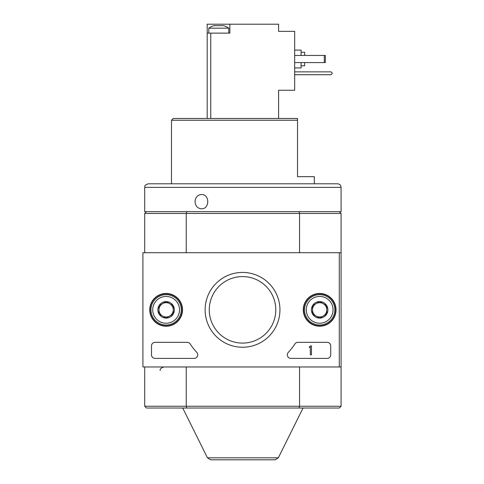 <?xml version="1.0" encoding="UTF-8"?>
<svg xmlns="http://www.w3.org/2000/svg" width="484" height="484" viewBox="0 0 484 484"><rect width="100%" height="100%" fill="white"/><g stroke="black" fill="none" stroke-linecap="round" stroke-linejoin="round"><path stroke-width="0.73" d="M186.715 211.653L186.231 213.438L299.554 213.438L299.07 211.653L144.704 211.653L144.704 187.368C145.388 186.316 143.391 185.499 148.273 183.799L163.55 183.799M322.235 183.799L337.511 183.799C339.677 184.011 340.869 185.203 341.081 187.368L341.081 211.653L299.07 211.653M195.034 201.653C195.385 205.99 197.508 208.368 201.398 208.792C209.862 209.215 209.862 194.084 201.398 194.514C197.508 194.937 195.385 197.321 195.034 201.653M297.521 120.244L171.481 120.244L173.266 118.459L297.521 118.459L297.521 176.66L314.304 176.66L314.304 183.799M208.973 118.459L204.333 118.459L207.188 118.459L207.188 33.124L229.858 33.124L229.858 24.2L278.596 24.2L278.596 31.339L294.665 31.339L294.665 90.254L278.596 90.254L278.596 118.459L281.452 118.459L276.812 118.459M302.942 183.799L192.487 183.799M339.296 366.969L142.919 366.969L142.919 252.708L339.296 252.708L339.296 366.969L341.081 366.969L341.081 406.245L339.296 408.03L299.07 408.03L299.554 406.245L299.554 366.969M341.081 406.245L186.231 406.245L186.715 408.03L299.07 408.03M186.715 408.03L146.489 408.03L144.704 406.245L144.704 366.969M144.704 252.708L144.704 213.438L186.231 213.438L186.231 252.708M144.704 406.245L186.231 406.245L186.231 366.969M341.081 366.969L341.081 252.708L339.296 252.708M339.296 211.653L341.081 213.438L299.554 213.438L299.554 252.708M341.081 213.438L341.081 252.708M144.704 213.438L146.489 211.653M278.33 457.816L207.454 457.816L210.649 459.8L275.136 459.8L278.33 457.816L303.057 408.03M337.511 183.799L148.273 183.799M149.75 309.839A16.377 16.377 0 0 1 174.319 295.657A16.377 16.377 0 0 1 174.319 324.026A16.377 16.377 0 0 1 149.75 309.839M303.28 309.839A16.377 16.377 0 0 1 327.849 295.657A16.377 16.377 0 0 1 327.849 324.026A16.377 16.377 0 0 1 303.28 309.839M205.125 309.839A37.407 37.407 0 0 1 261.239 277.441A37.407 37.407 0 0 1 261.239 342.236A37.407 37.407 0 0 1 205.125 309.839M327.154 342.333A3.57 3.57 0 0 1 330.729 345.903L330.729 354.826A3.57 3.57 0 0 1 327.154 358.396L290.902 358.396A3.57 3.57 0 0 1 288.289 352.394A62.484 62.484 0 0 0 294.883 343.955A3.57 3.57 0 0 1 297.878 342.333L327.154 342.333M187.193 342.333A3.57 3.57 0 0 1 190.188 343.955A62.484 62.484 0 0 0 196.782 352.394A3.57 3.57 0 0 1 194.169 358.396L155.061 358.396A3.57 3.57 0 0 1 151.486 354.826L151.486 345.903A3.57 3.57 0 0 1 155.061 342.333L187.193 342.333M150.058 309.839A16.069 16.069 0 0 1 174.161 295.924A16.069 16.069 0 0 1 174.161 323.754A16.069 16.069 0 0 1 150.058 309.839M303.589 309.839A16.069 16.069 0 0 1 327.692 295.924A16.069 16.069 0 0 1 327.692 323.754A16.069 16.069 0 0 1 303.589 309.839M209.276 309.839A33.263 33.263 0 0 1 259.164 281.035A33.263 33.263 0 0 1 259.164 338.643A33.263 33.263 0 0 1 209.276 309.839M310.377 345.903L311.448 345.903L311.448 354.826L310.377 354.826L310.256 347.24A0.357 0.357 0 0 1 310.02 347.331L309.306 347.331L309.306 346.792L309.839 346.792A0.538 0.538 0 0 0 310.377 346.26L310.377 345.903M312.519 305.719L319.658 301.592L326.797 305.719L326.797 313.965L319.658 318.085L312.519 313.965L312.519 305.719A8.246 8.246 0 0 1 326.797 305.719A8.246 8.246 0 0 1 319.658 318.085A8.246 8.246 0 0 1 312.519 305.719L312.519 313.965L319.658 318.085L326.797 313.965L326.797 305.719L323.227 303.656A7.139 7.139 0 0 1 323.227 316.022A7.139 7.139 0 0 1 312.519 309.839A7.139 7.139 0 0 1 316.088 303.656L312.519 305.719M319.658 323.227A13.389 13.389 0 0 1 308.06 303.147A13.389 13.389 0 0 1 331.256 303.147A13.389 13.389 0 0 1 319.658 323.227M319.658 325.012A15.173 15.173 0 0 1 306.517 302.252A15.173 15.173 0 0 1 332.798 302.252A15.173 15.173 0 0 1 319.658 325.012M316.088 303.656A7.139 7.139 0 0 1 323.227 303.656L319.658 301.592L316.088 303.656M158.988 305.719L166.127 301.592L173.266 305.719L173.266 313.965L166.127 318.085L158.988 313.965L158.988 305.719A8.246 8.246 0 0 1 173.266 305.719A8.246 8.246 0 0 1 166.127 318.085A8.246 8.246 0 0 1 158.988 305.719L158.988 313.965L166.127 318.085L173.266 313.965L173.266 305.719L169.696 303.656A7.139 7.139 0 0 1 169.696 316.022A7.139 7.139 0 0 1 158.988 309.839A7.139 7.139 0 0 1 162.557 303.656L158.988 305.719M166.127 323.227A13.389 13.389 0 0 1 154.529 303.147A13.389 13.389 0 0 1 177.725 303.147A13.389 13.389 0 0 1 166.127 323.227M166.127 325.012A15.173 15.173 0 0 1 152.986 302.252A15.173 15.173 0 0 1 179.268 302.252A15.173 15.173 0 0 1 166.127 325.012M162.557 303.656A7.139 7.139 0 0 1 169.696 303.656L166.127 301.592L162.557 303.656M215.053 25.628L214.025 25.628A17.103 17.103 0 0 0 208.792 28.175L228.787 28.175A17.103 17.103 0 0 0 223.56 25.628L214.642 25.682M214.333 25.664L214.642 25.628M222.531 25.628L223.251 25.664M229.858 24.2L207.188 24.2L207.188 33.124M294.665 50.088L301.09 50.088L301.09 55.442M301.09 62.581L301.09 67.941L294.665 67.941M301.09 52.23L304.66 52.23L304.66 55.442M304.66 62.581L304.66 65.794L301.09 65.794M294.665 62.581L325.369 62.581L325.369 55.442L324.298 55.442L324.298 62.581M294.665 55.442L324.298 55.442M294.665 74.724L331.086 74.724L332.157 73.653L332.157 72.939L331.086 71.868L294.665 71.868M341.081 187.368L144.704 187.368M210.758 33.124L210.758 118.459M171.481 120.244L171.481 183.799M160.234 370.538C159.629 369.328 160.821 368.136 163.804 366.969M207.454 457.816L182.728 408.03M208.792 28.175L208.792 33.124M228.787 28.175L228.787 33.124"/></g></svg>

